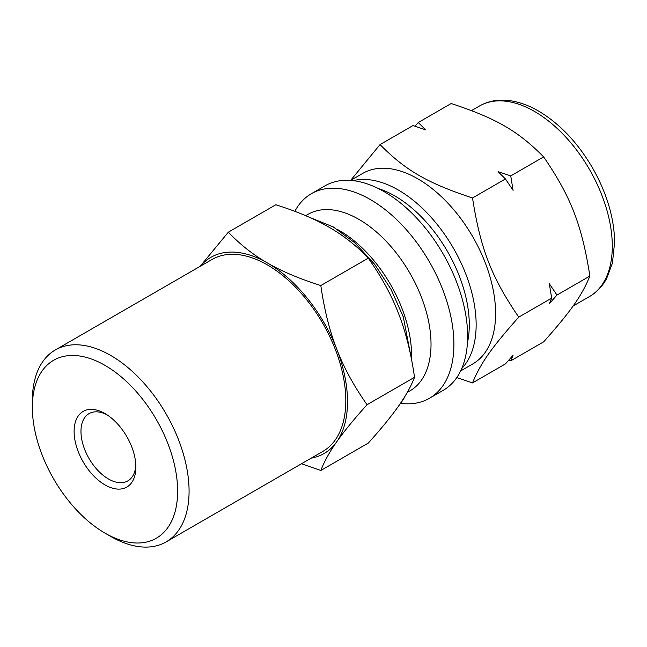 <?xml version="1.0" encoding="UTF-8"?>
<svg xmlns="http://www.w3.org/2000/svg" width="647" height="647" viewBox="0 0 647 647"><rect width="100%" height="100%" fill="white"/><g stroke="black" fill="none" stroke-linecap="round" stroke-linejoin="round"><path stroke-width="0.97" d="M456.798 377.549L472.512 382.903L505.444 363.897L513.087 355.252L510.726 360.84L543.658 341.834C570.969 311.118 581.847 295.647 589.886 276.059L556.962 295.064L549.311 283.693L551.681 298.121L549.311 303.71L556.962 295.064M508.736 360.201L510.726 360.84M472.512 382.903C480.559 363.315 491.437 347.843 518.748 317.127C491.437 277.126 480.559 249.095 472.512 197.966L505.444 178.96L513.087 190.331L510.726 175.911L543.658 156.898C570.969 196.898 581.847 224.93 589.886 276.059M551.681 298.121L518.748 317.127M472.512 197.966C427.521 183.117 405.766 170.565 380.048 144.588L412.98 125.575L425.629 129.829L418.261 122.526L451.185 103.512C496.184 118.361 517.932 130.92 543.658 156.898M510.726 175.911L498.077 171.657L505.444 178.96M380.048 144.588L350.642 180.384M418.261 122.526L414.97 126.214M401.011 403.404A118.102 68.186 -120 0 0 429.446 398.293L443.171 390.367A118.102 68.186 -120 0 0 443.179 253.988A118.102 68.186 -120 0 0 325.077 185.802L311.344 193.728A118.102 68.186 -120 0 0 294.83 211.334M429.446 398.293A118.102 68.186 -120 0 0 429.446 261.914A118.102 68.186 -120 0 0 311.344 193.728M407.286 392.405L409.915 390.885A101.927 58.845 -120 0 0 409.915 273.196A101.927 58.845 -120 0 0 307.996 214.343L305.675 215.686M411.549 357.799A101.927 58.845 -120 0 0 337.467 229.475M460.607 370.957L472.811 363.913A110.014 63.519 -120 0 0 472.82 236.875A110.014 63.519 -120 0 0 362.805 173.364L350.593 180.408M301.47 463.77L320.823 470.482L368.297 443.074C381.382 428.524 391.475 416.191 398.56 406.057C405.758 395.875 411.08 386.283 414.525 377.298L367.059 404.707C353.966 386.17 343.88 367.69 336.788 349.259C329.598 330.884 324.276 309.646 320.823 285.545C299.464 278.784 281.671 271.263 267.437 262.981C253.106 254.772 240.077 244.493 228.359 232.16L200.101 266.362M320.823 285.545L368.297 258.145C356.57 245.811 343.541 235.532 329.21 227.323C314.984 219.042 297.191 211.52 275.824 204.759L228.359 232.16M320.823 470.482C324.276 461.497 329.598 451.913 336.788 441.723C343.88 431.598 353.966 419.256 367.059 404.707M368.297 258.145C381.382 276.673 391.475 295.161 398.56 313.593C405.758 331.968 411.08 353.205 414.525 377.298M311.191 458.157A113.249 65.387 -120 0 0 336.788 441.723A113.249 65.387 -120 0 0 336.788 349.259A113.249 65.387 -120 0 0 267.437 262.981A113.249 65.387 -120 0 0 200.368 266.208M104.992 533.12L110.71 536.42A110.823 63.98 -120 0 0 166.125 541.911L322.845 451.428A110.823 63.98 -120 0 0 322.853 323.46A110.823 63.98 -120 0 0 212.03 259.479L55.302 349.962A110.823 63.98 -120 0 0 32.35 400.695L32.35 407.303A102.736 59.314 -120 0 0 104.992 533.12A102.736 59.314 -120 0 0 177.634 491.178A102.736 59.314 -120 0 0 104.992 365.361A102.736 59.314 -120 0 0 32.35 407.303M166.125 541.911A110.823 63.98 -120 0 0 166.125 413.943A110.823 63.98 -120 0 0 55.302 349.962M74.106 431.403A43.681 25.217 -120 0 0 104.992 484.902A43.681 25.217 -120 0 0 135.878 467.069A43.681 25.217 -120 0 0 104.992 413.57A43.681 25.217 -120 0 0 74.106 431.403M106.763 414.654A38.828 22.419 -120 0 0 89.011 413.635A38.828 22.419 -120 0 0 80.972 431.403A38.828 22.419 -120 0 0 97.915 470.482A38.828 22.419 -120 0 0 127.839 480.883A38.828 22.419 -120 0 0 135.83 464.999M589.498 296.544A110.014 63.519 -120 0 0 606.368 208.391A110.014 63.519 -120 0 0 534.495 111.446A110.014 63.519 -120 0 0 479.492 105.995C486.698 101.886 494.72 99.937 503.568 100.156C514.955 100.52 526.609 104.151 538.539 111.041C559.817 123.714 577.892 142.809 592.757 168.317C606.821 193.243 614.124 217.772 614.65 241.881L612.418 263.151L606.603 278.606C602.365 286.378 596.663 292.355 589.498 296.544L573.064 306.031M461.691 368.588A110.014 63.519 -120 0 0 467.514 278.663A110.014 63.519 -120 0 0 398.358 190.04A110.014 63.519 -120 0 0 353.189 180.65M467.441 342.724A105.162 60.713 -120 0 0 394.929 195.984A105.162 60.713 -120 0 0 378.463 188.609M479.492 105.995L471.517 110.597M395.576 410.214L403.38 399.458L404.949 396.36M411.629 360.015L403.299 316.949L391.103 289.5L374.548 264.17L354.815 242.795L333.254 226.919L309.25 217.23"/></g></svg>
